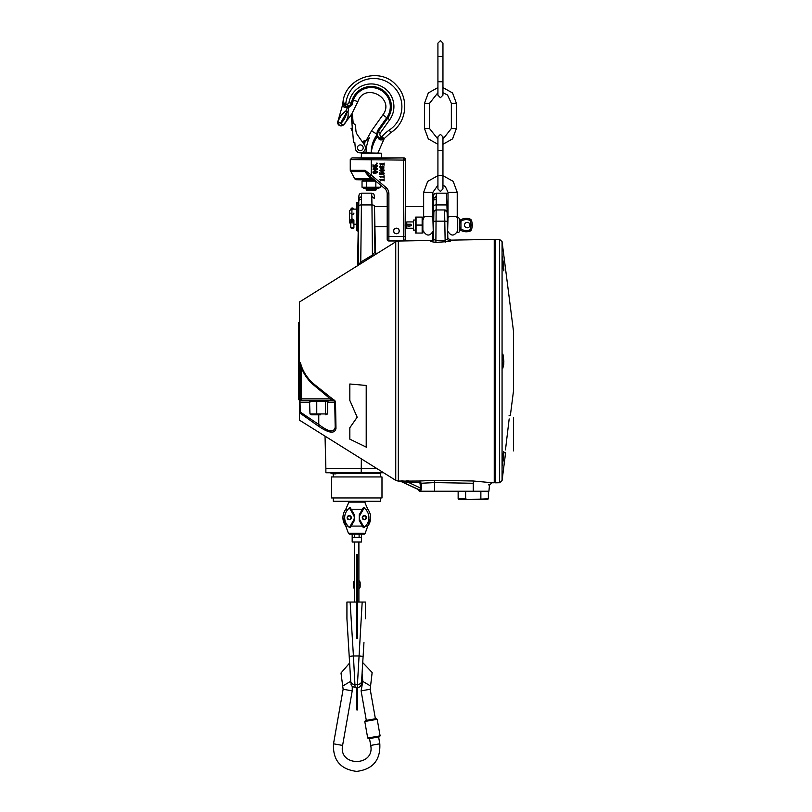 <?xml version="1.0" encoding="UTF-8"?>
<svg xmlns="http://www.w3.org/2000/svg" width="812" height="812" viewBox="0 0 812 812"><rect width="100%" height="100%" fill="white"/><g stroke="black" fill="none" stroke-linecap="round" stroke-linejoin="round"><path stroke-width="1.22" d="M405.492 224.325L405.665 159.588A1.685 1.675 -45 0 0 403.99 157.904L351.931 157.904L350.256 159.588L350.256 170.337L354.803 178.894L356.255 179.736L374.687 180.081M356.62 179.736L374.484 179.99M360.325 150.636A2.862 2.862 -4.9 0 1 357.848 146.343A2.862 2.862 -4.9 0 1 362.812 146.343A2.862 2.862 -4.9 0 1 360.325 150.636M365.349 147.358L365.349 147.378A5.034 5.034 -4.9 0 1 365.349 147.368A5.034 5.034 -4.9 0 0 364.466 144.932L357.402 134.802L364.466 144.912A5.034 5.034 -4.9 0 1 360.761 152.829A5.034 5.034 -4.9 0 1 355.311 148.241L354.803 142.323L353.555 142.425L351.18 114.583L352.428 114.472L353.169 123.15L355.443 125.038L355.92 130.712A8.394 8.394 175.1 0 0 357.402 134.802A8.394 8.394 -4.9 0 1 355.92 130.691M353.169 123.13L355.443 125.038M353.169 123.079L351.911 123.191M352.672 132.123L350.997 128.479L351.758 128.123L352.459 129.656M368.09 138.619C366.608 139.562 366.608 139.573 368.09 138.619C366.608 139.562 366.608 139.573 368.09 138.619L364.314 141.369L363.898 140.902L363.644 143.734M363.898 140.902L364.679 141.146M363.857 141.349L362.517 142.12L363.857 141.349M364.75 140.831L365.167 141.562L369.308 137.837L367.389 139.928M396.429 228.162A2.791 2.791 0 0 1 398.844 232.344A2.791 2.791 0 0 1 394.013 232.344A2.791 2.791 0 0 1 396.429 228.162M404.315 240.941A1.685 1.675 45 0 0 405.624 239.307L405.553 225.858M350.256 159.588L403.483 160.096L403.483 236.383L388.877 236.383L388.877 193.784A8.394 8.394 0 0 0 385.873 187.349L371.246 175.077L370.16 176.356L384.797 188.638A6.719 6.719 0 0 1 387.192 193.784L387.192 239.307A1.675 1.675 90 0 0 388.877 240.981L401.92 240.981M382.685 168.652L383.822 168.216L380.513 168.216L379.894 166.318L381.731 168.094L381.681 166.409L383.812 166.348L383.599 168.388M381.437 167.221L382.756 165.952L383.812 166.348L382.756 165.952L383.812 166.348L382.756 165.952L381.437 167.221M381.021 168.48L381.853 168.652M379.843 166.795L380.138 167.83M376.687 166.663L375.865 165.232L375.164 166.988L375.063 166.155L375.164 166.988L373.002 166.988L373.002 164.684L373.5 166.45L374.616 166.45L374.86 165.09L376.88 165.029L377.296 166.064L376.463 167.12M374.596 166.064L374.86 165.09L376.88 165.029L374.86 165.09L375.875 164.663L374.86 165.09L374.616 166.45M376.859 165.009L377.296 166.064M381.508 173.768L381.772 172.794L381.528 174.144L381.772 172.794L383.812 172.753M383.792 172.733L384.208 173.768L383.792 172.733L381.772 172.794L383.792 172.733L384.208 173.768L383.365 174.824M381.975 173.859L382.168 173.169L381.975 173.859L382.168 173.169L381.975 173.859L382.168 173.169L381.975 173.859L382.168 173.169L383.467 173.149L382.168 173.169L382.076 174.692L381.975 173.859L382.076 174.692L379.914 174.692L379.914 172.388L380.412 174.144L381.528 174.144M375.905 173.524L374.302 173.524M373.621 173.342L372.941 171.971M374.312 170.946L375.621 170.916M377.204 171.738L377.275 172.489M381.224 169.2L382.97 169.221M384.117 169.992L384.177 170.743M382.817 171.779L381.204 171.779M379.854 170.743L379.854 170.226M375.905 170.378L374.302 170.378M374.312 167.79L376.057 167.82M377.204 168.591L377.275 169.343M387.192 206.563L387.192 226.66M388.877 240.981L388.877 236.383L387.192 236.383L387.192 226.751L374.982 226.751M385.873 187.349L384.797 188.638A6.719 6.719 0 0 1 387.192 193.784L387.182 193.489M383.822 168.216L383.812 166.348M382.127 168.094L382.046 166.805L383.741 167.282L382.127 168.094L381.904 167.343L382.401 168.104L383.741 167.282L382.046 166.805M382.401 168.104L383.508 167.81M384.117 180.873L384.117 178.833L383.69 179.574L379.904 179.574L380.493 180.873L380.869 180.112L383.69 180.112L384.117 180.873M377.204 163.151L376.403 163.151L376.403 163.831L377.204 163.831L377.204 163.151M384.117 177.726L384.117 175.676L383.69 176.427L379.904 176.427L380.493 177.726L380.869 176.965L383.69 176.965L384.117 177.726M375.063 166.155L375.266 165.465L376.555 165.445M383.467 173.149L383.599 174.367M375.103 170.896L372.921 172.235L375.103 173.575L377.296 172.235L375.103 170.896M373.825 171.616L376.382 171.616L376.829 172.235L376.372 172.865L373.825 172.855L373.825 171.616L373.825 172.855L376.372 172.865L376.829 172.235L376.382 171.616L373.825 171.616M376.372 172.865L376.829 172.235M373.825 172.855L375.103 173.007M384.208 170.479L382.016 169.14L379.833 170.479L382.016 171.829L384.208 170.479M380.737 171.109L380.3 170.479L380.737 171.109L383.284 171.109L382.016 171.261L383.741 170.479L382.016 169.718L383.294 169.86L383.284 171.109M380.737 169.87L380.3 170.479L382.016 169.718M375.103 169.85L376.372 169.708L376.382 168.46L373.825 168.47L376.382 168.46L376.372 169.708L373.825 169.708L373.825 168.47L373.825 169.708M375.103 167.739L372.921 169.079L375.103 170.429L377.296 169.079L375.103 167.739M376.372 169.708L376.829 169.079M384.117 165.13L384.117 163.08L383.69 163.821L379.904 163.821L380.493 165.13L380.869 164.369L383.69 164.369L384.117 165.13M371.571 179.736L371.571 178.894L354.803 178.894M373.215 179.33L373.845 179.736A1.675 0.954 -90 0 1 373.215 179.33L371.246 178.62A1.675 0.589 -50 0 1 372.322 178.173M366.374 172.986L370.16 176.356L369.267 175.615L368.415 176.062L371.246 178.62L371.246 179.736M370.16 176.356L365.4 171.697A1.675 0.853 -2.4 0 0 364.913 171.596L368.415 176.062M403.99 157.904L371.246 158.411L371.246 175.077L365.106 170.337L365.4 171.697L365.106 170.337L364.913 171.596L350.591 171.596M405.158 236.383L403.483 236.383L403.544 240.585A1.675 1.675 -45 0 0 405.218 238.901L405.158 225.492M396.429 228.233A2.71 2.71 0 0 1 399.139 230.953A2.71 2.71 0 0 1 396.429 233.663A2.71 2.71 0 0 1 393.718 230.953A2.71 2.71 0 0 1 396.429 228.233M380.452 187.237L378.463 188.384L364.02 188.384L362.03 187.237L380.452 187.237L380.452 184.994M375.844 187.237L375.844 181.137L362.03 181.137L362.03 187.237M366.638 187.237L366.638 181.137M364.02 179.99L362.03 181.137M361.167 153.204L381.315 153.204L361.584 152.788L361.167 157.904M351.302 103.55L352.388 103.906L351.393 103.134A20.148 20.148 0 0 1 352.337 99.643L350.774 104.718L347.262 106.605A4.202 4.202 0 0 0 347.952 106.555L345.79 111.102C341.791 114.015 339.172 117.385 337.944 121.211L341.385 115.101L343.923 112.279M382.777 139.867L380.331 139.887L384.238 138.568L380.94 136.416A2.517 2.517 0 0 1 380.351 132.894L389.709 119.76A22.665 22.665 0 0 0 379.986 85.696A22.665 22.665 0 0 0 348.916 102.698A1.675 1.675 0 0 1 347.262 104.088L347.008 107.407L349.058 107.214L351.758 105.306L352.388 103.906M351.21 114.979L343.456 124.865A3.36 3.36 0 0 1 337.944 121.211A3.146 0.792 23.9 0 0 340.512 123.201L346.734 112.157C346.074 116.512 344.115 120.267 340.857 123.424A3.146 0.741 43.2 0 0 343.456 124.865L340.005 125.758L343.456 124.865C347.069 121.617 348.592 117.344 348.023 112.046L348.673 106.362A4.202 4.202 0 0 0 350.774 104.718L351.758 105.306M346.734 112.157A3.146 0.71 -3.8 0 0 348.023 112.046L345.79 111.102A3.146 0.71 -130.3 0 0 346.592 112.097M346.521 107.397L347.262 106.605L345.729 106.575L342.715 104.444C342.349 106.078 343.202 107.042 345.273 107.316L347.008 107.407M347.262 104.088L342.715 104.444L342.918 102.931L345.831 103.286A28.126 28.126 0 0 1 388.532 82.672A28.126 28.126 0 0 1 389.263 130.082L390.876 132.529C406.741 122.785 409.563 98.374 396.337 85.27C379.904 65.985 344.613 77.647 342.918 102.931M384.228 138.578L383.508 139.329M345.831 103.286A67.589 67.589 0 0 1 345.729 104.088L345.273 107.316M352.489 103.398L353.352 100.008A19.072 19.072 0 0 1 380.148 89.746A19.072 19.072 0 0 1 386.776 117.669L377.418 130.813L376.595 135.279A5.877 5.877 0 0 0 377.113 136.913L380.331 139.887A0.842 0.538 111.2 0 0 380.341 138.943L381.741 136.974A32.328 32.328 0 0 1 389.263 130.082M390.876 132.529L384.238 138.568L380.341 138.943L377.864 136.548A5.034 5.034 0 0 1 377.428 135.147L378.301 131.442A5.034 5.034 0 0 0 377.367 134.447L371.49 130.874L366.588 139.765M377.418 130.813L378.301 131.442L387.659 118.298A20.148 20.148 0 0 0 380.655 88.792A20.148 20.148 0 0 0 352.337 99.643L357.848 101.673C364.486 81.748 395.586 98.181 382.868 114.888L389.709 119.76M379.336 139.349L380.94 136.416M378.768 138.923L379.062 138.131M371.226 152.788A36.104 36.104 0 0 1 377.113 136.913L377.864 136.548A5.034 5.034 0 0 1 377.428 135.147L376.595 135.279A31.069 31.069 0 0 0 371.196 152.788M348.287 115.811L346.673 120.42M342.715 104.464L337.944 121.211L339.314 125.454L340.045 125.769L339.284 125.434M364.101 152.788L363.522 151.651M362.649 152.28L363.258 152.788M366.202 189.724L367.044 190.566L375.438 190.566L376.281 189.724L366.202 189.724L366.202 188.384M349.83 383.995L366.364 385.467L349.83 383.995L349.83 400.417L357.189 417.236L349.83 427.741L357.189 417.145M349.83 427.741L349.83 439.15L366.364 447.168L366.364 385.467M366.212 385.507L366.212 447.371M356.793 687.683L356.793 709.932L357.635 709.932L357.635 687.662M356.793 698.594L357.635 698.594M356.793 691.885L357.635 691.885M356.793 602.047L346.927 602.047L346.927 618.835L350.825 682.892M350.317 674.508L350.733 681.39A4.202 3.36 176.5 0 0 354.925 684.496L353.423 655.974A4.202 0.548 176.5 0 0 349.241 656.776M365.39 618.835L365.39 602.047L362.182 602.047L357.25 687.683C359.675 687.47 361.076 686.15 361.441 683.734L363.959 642.444M362.182 602.047L357.635 602.047M351.616 685.866L355.067 687.683L354.925 684.496L357.392 684.496A4.202 3.36 3.5 0 0 361.584 681.39M351.312 685.338L350.906 684.008M367.704 738.027L368.678 738.707L379.427 736.819L380.107 735.845L367.704 738.027L364.791 721.492L377.194 719.31L380.107 735.845M377.194 719.31L376.22 718.63L365.471 720.518L364.791 721.492M362.731 662.582L372.15 672.498L370.191 689.256L361.096 690.86L366.303 720.376M369.511 738.565L370.719 745.416L379.813 743.812C380.584 760.133 372.87 769.329 356.661 771.4C340.441 769.329 332.727 760.133 333.509 743.812L343.131 689.256L340.999 673.006L349.617 663.008M358.894 588.893A3.36 3.045 180 0 0 360.152 586.518L360.152 582.955A3.36 3.045 180 0 0 358.894 580.58M354.692 580.58A3.36 3.045 180 0 0 353.433 582.955L353.433 586.518A3.36 3.045 180 0 0 354.692 588.893M360.152 586.518A3.36 3.045 180 0 0 358.894 584.143M354.692 584.143A3.36 3.045 180 0 0 353.433 586.518M356.793 554.606L357.635 554.606L356.793 554.606L356.793 558.808L357.635 558.808L357.635 554.606M356.793 558.808L356.793 638.567L357.635 638.567L357.635 558.808M457.582 219.199L457.227 218.022C457.653 215.525 446.803 216.124 448.001 218.022L447.645 230.953C450.954 236.404 454.273 236.404 457.582 230.953M448.001 218.022L448.001 192.302L457.227 192.302L453.177 181.35L442.956 175.696M437.922 175.696L427.711 181.35L423.651 192.302L432.887 192.302L437.922 185.177M423.651 192.302L423.651 218.022C422.453 216.124 433.303 215.525 432.887 218.022L432.887 192.302M432.887 218.022L433.232 230.953C429.924 236.404 426.615 236.404 423.296 230.953M422.859 217.098L422.859 233.054M422.149 233.054L422.149 217.098L416.048 217.098L416.048 233.054L422.149 233.054M415.338 233.054L415.338 217.098M422.149 225.076L416.048 225.076M414.902 230.111L413.501 230.111L413.501 220.042L414.902 220.042M413.501 220.042L413.501 230.111M413.085 228.223L406.782 228.223L406.782 225.797M406.782 224.345L406.782 221.93L413.085 221.93M407.685 225.919L408.883 226.548L410.09 225.919L408.883 226.548L407.685 225.919M407.685 224.234L410.09 224.234M406.782 221.93L406.782 228.223M457.582 225.076L457.582 231.796C457.887 232.912 458.445 232.912 459.257 231.796L459.257 218.357C458.191 217.342 457.623 217.342 457.582 218.357L457.582 225.076M459.257 229.278L459.257 225.959L460.942 228.943L460.252 229.999L459.257 229.278L460.252 229.999A11.003 11.003 0 0 0 470.057 231.105A11.003 11.003 0 0 1 460.252 229.999M460.252 220.143L460.942 221.199L459.257 224.193L460.942 221.199A9.744 9.744 0 0 1 469.62 220.225L470.057 219.037A11.003 11.003 0 0 0 460.252 220.143A11.003 11.003 0 0 1 470.057 219.037A11.003 11.003 0 0 0 460.252 220.143L459.257 220.874M469.62 220.225A1.025 1.025 0 0 1 470.229 220.823L471.407 220.367A13.165 13.165 0 0 1 471.407 229.776A13.165 13.165 0 0 0 471.407 220.367A2.284 2.284 0 0 0 470.057 219.037A2.284 2.284 0 0 1 471.407 220.367A13.165 13.165 0 0 1 471.407 229.776A2.284 2.284 0 0 1 470.057 231.105A2.284 2.284 0 0 0 471.407 229.776L470.229 229.329A1.025 1.025 0 0 1 469.62 229.928L470.057 231.105M464.494 225.076A2.73 2.73 0 0 1 468.585 222.711A2.73 2.73 0 0 1 468.585 227.441A2.73 2.73 0 0 1 464.494 225.076M406.365 224.234L405.838 224.234A0.842 0.782 90 0 0 405.056 225.076A0.842 0.782 90 0 0 405.838 225.919L406.365 225.919M410.354 224.234L407.624 224.234M407.411 225.919L410.354 225.919M442.956 144.262L452.578 138.862L456.395 128.509L456.395 103.327L452.578 92.974L442.956 87.574M424.483 103.327L429.528 103.327L437.922 92.7L437.922 95.177L437.922 56.556L442.956 56.556L442.956 81.738L437.922 81.738L437.922 87.574L428.3 92.974L424.483 103.327L424.483 128.509L428.3 138.862L437.922 144.262M513.549 417.338L513.468 450.924L513.549 417.338M352.175 542.02L361.411 542.02L352.175 542.02L352.175 537.402L359.107 537.402L359.107 534.042M361.411 534.042L361.411 537.402L359.107 537.402M352.175 534.042L352.175 537.402M354.489 534.042L354.489 537.402M380.3 476.948L380.3 473.589L336.696 473.599A7.42 7.379 150.8 0 1 335.529 473.883L335.529 473.883M381.985 476.948L331.611 476.948L331.611 497.939L381.985 497.939L381.985 476.948M351.332 517.67A2.101 2.101 0 0 0 348.186 515.853A2.101 2.101 0 0 0 348.186 519.487A2.101 2.101 0 0 0 351.332 517.67M350.926 517.67A1.685 1.685 0 0 1 348.399 519.132A1.685 1.685 0 0 1 348.399 516.209A1.685 1.685 0 0 1 350.926 517.67M366.445 517.67A2.101 2.101 0 0 0 363.299 515.853A2.101 2.101 0 0 0 363.299 519.487A2.101 2.101 0 0 0 366.445 517.67M366.039 517.67A1.685 1.685 0 0 1 363.502 519.132A1.685 1.685 0 0 1 363.502 516.209A1.685 1.685 0 0 1 366.039 517.67M365.197 533.23L348.389 533.23L349.221 534.042L364.365 534.042L365.197 533.23L367.785 526.095L365.501 526.095L363.319 527.638L364.243 527.556L359.99 520.188A5.034 5.034 0 0 1 359.99 515.153L364.243 507.784L365.501 509.236L367.785 509.236L364.365 501.298M350.266 507.703L349.343 507.784L350.266 507.703L351.16 509.236L362.426 509.236L363.319 507.703L364.243 507.784M349.221 501.298L345.8 509.236L348.094 509.236L349.343 507.784L353.596 515.153A5.034 5.034 0 0 1 353.596 520.188L354.326 520.604L351.16 526.095L350.266 527.638L349.343 527.556L348.094 526.095L345.8 526.095L342.938 517.67A13.855 13.855 0 0 0 345.8 526.095L348.389 533.23M351.16 509.236L354.326 514.727L354.326 520.604M363.319 527.638L359.259 520.604L359.259 514.727L362.426 509.236M362.426 526.095L351.16 526.095M348.094 526.095A12.119 12.119 0 0 1 348.094 509.236M365.501 509.236A12.119 12.119 0 0 1 365.501 526.095M370.648 517.67L367.785 526.095A13.855 13.855 0 0 0 367.785 509.236M333.285 497.939L333.285 501.298L380.3 501.298L380.3 497.939M333.285 476.948L333.285 473.893L333.965 473.883M333.265 473.883A7.42 7.227 -112.6 0 1 332.108 473.599L332.037 473.599A7.42 7.379 -150.8 0 0 333.214 473.883L333.559 473.914M395.748 480.359L395.748 241.814L299.455 302.023L299.455 420.149L395.748 480.359L398.327 481.13L419.134 481.029L421.398 483.282L421.651 487.951L420.657 491.219L488.925 491.219L489.474 485.038L488.55 484.865M334.727 400.651L330.849 400.549A1.675 0.518 -90 0 1 330.332 398.885L313.006 384.462C307.687 379.722 303.749 373.967 301.191 367.207L300.237 362.325L301.749 367.014C304.327 373.591 308.276 379.174 313.564 383.772L335.508 401.331L335.975 428.462C334.717 434.156 328.677 433.263 317.878 425.752L299.455 412.75L299.455 411.501L318.771 424.483C328.454 431.923 333.925 432.867 335.183 427.315L334.727 400.651L335.508 401.331M320.314 414.82L311.676 414.82L309.961 413.937L309.534 400.549L299.973 400.549A1.675 1.675 90 0 1 299.455 400.468L299.76 398.885A1.675 0.893 90 0 0 300.653 400.549L299.973 400.549L300.267 411.471L299.455 412.577M299.455 362.314L300.237 362.304A2.517 1.34 90.7 0 0 300.237 362.304L299.455 362.314M299.455 399.707L298.613 399.707L298.613 322.465L299.455 322.465M465.621 499.613L480.887 499.613M298.613 379.092L298.613 380.716M298.451 379.092L298.613 376.321M309.961 413.937L327.581 413.937L327.581 401.382M325.856 414.82L327.581 413.937M316.761 413.937L316.761 401.382L328.007 401.382L328.007 400.549M325.571 413.937L325.571 401.382M309.961 401.382L316.761 401.382M506.495 441.474L505.47 449.909M509.165 418.931L505.541 449.28M495.564 482.815L494.741 481.983L494.741 240.19L495.564 239.357L495.564 482.815L499.613 482.744L499.613 239.428L495.564 239.357M513.529 331.54L513.529 390.633L513.529 331.54L502.07 241.631L502.07 361.086L502.932 354.123L503.846 361.086L502.932 368.049L502.07 361.086L502.07 480.542L505.622 452.639L504.364 452.599M503.592 456.506L503.846 452.477C503.866 456.648 501.989 469.377 502.07 464.535L502.212 465.459M502.07 464.535C501.989 460.404 503.866 447.635 503.846 452.477L503.724 451.543M503.714 364.629L503.846 361.086M503.846 269.696C503.866 274.537 501.989 261.768 502.07 257.637C501.989 252.796 503.866 265.524 503.846 269.696L503.724 270.629M502.07 257.637L502.181 256.704M433.344 207.507L432.948 218.184M418.941 489.849A1.675 1.563 -65 0 1 419.814 491.219L418.911 490.763A1.675 1.675 0 0 0 417.947 489.382L419.804 489.991L420.352 487.971L420.108 483.302L419.175 482.572L408.446 482.419L408.416 480.877L406.345 480.856M421.651 487.951L420.352 487.971L408.446 482.419L400.641 481.313A1.675 1.675 0 0 0 399.961 481.161M399.626 480.998A1.675 1.665 115 0 1 400.306 481.151L419.104 489.92A1.675 1.533 -65 0 1 419.946 491.219L420.657 491.219A1.675 1.462 -121.2 0 0 419.804 489.991L400.641 481.313M419.175 482.572L419.134 481.029L434.674 480.318L473.294 480.998L492.021 482.744L489.474 485.038M420.108 483.302L434.633 482.592L434.674 480.318M403.117 480.856L402.113 480.866M401.97 480.866L400.884 480.897M401.91 481.343L402.833 481.475M402.975 481.506L404.011 481.668M418.911 490.763L419.946 491.219M420.423 488.235L420.494 488.773M330.849 400.549L300.653 400.549A1.675 1.675 90 0 1 299.455 400.042M299.455 402.214L309.961 402.194M334.067 400.549A1.675 0.974 -90 0 1 333.184 399.555L330.332 398.885L301.303 398.885A1.675 0.518 -90 0 0 301.82 400.549M334.574 400.549L333.691 399.545M335.975 428.462A1.675 1.37 179 0 1 335.183 427.315L335.183 427.183M317.878 425.752L318.771 424.483L318.771 414.82M327.581 402.194L334.747 402.194A1.675 1.675 -113.2 0 0 333.082 400.549M358.133 264.966L360.761 262.093L372.424 255.059L374.971 252.075M373.266 255.871A2.517 0.721 -120.9 0 1 372.424 255.059L371.957 204.928A2.517 1.259 -0.5 0 1 374.484 206.136L374.9 251.507A2.517 2.497 -8.6 0 0 376.555 253.811L374.921 251.842M357.584 265.91L358.183 264.732A2.517 2.507 -169.1 0 1 358.183 264.732A2.517 2.507 -169.1 0 0 358.234 264.306L358.772 206.136A2.517 1.259 0.5 0 1 361.289 204.928L371.957 204.928L371.713 193.175L361.543 193.175L360.761 262.093A2.517 0.721 -121.3 0 0 361.847 263.007M358.183 264.732A2.517 2.507 -169.1 0 1 357.919 265.463M449.452 240.068L450.376 239.773A2.517 2.477 -175.7 0 0 450.406 240.149L450.376 239.784M450.163 241.458L435.932 242.372L430.928 241.611L430.949 240.484A2.517 2.517 0 0 0 433.425 238.007L433.405 239.164L435.892 240.555L435.932 242.372M448.001 205.02A2.517 1.259 178.4 0 0 446.925 204.928L446.427 193.175L436.267 193.175L435.892 240.555L445.118 240.382L447.605 238.819A2.517 2.497 179 0 0 450.163 241.265M447.605 238.819L447.3 221.767L447.605 238.819M445.159 242.209L444.783 221.158L436.227 221.158A2.517 0.65 -179 0 0 433.709 221.767L433.405 239.164A2.517 2.497 1 0 1 430.928 241.611M447.138 212.439A2.517 2.517 0 0 0 444.621 209.963L447.128 212.247A3.36 2.903 -179.9 0 1 447.138 212.439L447.3 221.767A2.517 0.65 179 0 0 444.783 221.158L444.621 209.963L436.389 209.963A2.517 2.517 0 0 0 433.872 212.439L434.024 211.627M433.709 221.767L433.862 212.866M434.471 210.846L435.323 210.196M361.299 196.534L358.782 198.625L357.554 265.697M361.543 193.175C359.655 194.291 358.874 192.647 358.782 198.595L358.792 201.071A2.517 1.868 180 0 1 361.31 199.255M375.459 253.039L374.484 206.136M371.947 196.534L374.464 198.595C374.362 192.119 373.124 194.18 371.703 193.175M436.024 196.534L433.506 198.625L433.141 218.753M436.267 193.175C434.369 194.291 433.598 192.647 433.506 198.595L433.517 201.071A2.517 1.868 180 0 1 436.034 199.255M433.192 239.032L433.273 230.111L433.425 238.007M432.887 232.11L432.755 239.682M301.262 400.549A1.675 0.893 -90 0 1 300.369 398.885L301.303 398.885L301.191 367.207L301.749 367.014M473.274 481.82L473.254 483.272C494.193 485.272 494.193 485.272 473.254 483.272L473.254 491.219M433.75 219.301L433.557 230.841M447.26 219.301L447.645 220.042M325.023 436.135L325.876 468.554L376.859 468.554M492.021 482.744L494.244 482.785L494.244 239.388L450.142 240.149L447.585 237.672M465.641 498.781L458.141 498.781L458.973 499.613L467.479 499.613L465.641 498.781L465.641 491.219M479.019 499.613L487.525 499.613L488.367 498.781L467.479 499.613M480.866 491.219L480.866 498.781M350.794 227.319L350.794 227.543A1.086 0.68 -0 0 0 351.88 228.233L352.814 228.233A1.086 0.68 -0 0 0 353.9 227.543L350.794 227.319L350.794 219.717L351.931 219.027L351.931 209.12L349.414 210.572L349.414 222.782L350.794 223.584M383.568 472.746L325.876 472.746L325.876 468.554M330.636 472.746L338.107 472.746M334.767 473.893L334.767 473.883A7.42 1.553 -95.1 0 0 334.991 473.599L334.158 473.883M334.991 473.599L334.128 473.609M335.062 473.914A7.349 5.857 -73.3 0 0 335.762 473.751A7.349 5.146 75.9 0 1 335.183 473.914M333.661 473.914A7.349 4.253 -77.7 0 1 333.194 473.751A7.349 5.085 76.1 0 0 333.803 473.914M351.931 219.027L353.9 220.042L353.9 220.996L352.814 219.95L352.814 221.646A1.086 1.076 -0 0 1 353.9 222.721L353.9 220.996M353.9 227.319L353.9 222.721M350.794 219.717L350.794 222.721A1.086 1.076 -0 0 1 351.88 221.646L352.814 221.646M350.794 222.721L353.9 223.077M350.794 220.996L352.814 219.95L352.814 219.027M350.794 213.16L351.88 214.246M353.9 213.16L352.814 214.246M357.178 202.401L356.549 203.03L356.549 230.324L357.178 230.953L357.178 202.401L358.711 202.401M363.817 141.745L364.659 141.816L364.73 140.983M363.005 142.81L363.766 142.374M364.649 141.856L365.167 141.562A38.753 38.753 0 0 0 364.426 144.414M371.246 158.411L351.931 157.904M403.909 240.951L388.877 240.585A1.675 1.675 180 0 1 387.192 238.901M388.877 193.784L387.192 193.611M365.106 170.337L350.256 170.337M403.483 160.096L405.158 160.096A1.675 1.675 -135 0 0 403.483 158.411L403.483 160.096M405.158 224.66L405.665 159.588M378.301 131.442L380.351 132.894M351.393 103.134L348.916 102.698M387.659 118.298A20.148 20.148 0 0 0 380.655 88.792A20.148 20.148 0 0 0 352.337 99.643M366.07 152.788A36.195 36.195 0 0 1 369.308 137.837M440.439 175.504L442.956 175.504L442.956 188.942L440.439 191.459L437.922 188.942L437.922 175.504L440.439 175.504M437.922 175.504L437.922 150.321L442.956 150.321L442.956 175.504M350.134 602.047L353.423 655.974L358.894 655.974A4.202 0.548 3.5 0 1 363.086 656.776M343.131 689.256L352.225 690.86L352.286 686.414M352.225 690.86L342.603 745.416L333.509 743.812M361.096 690.86L362.802 681.41L370.759 686.11M350.51 681.41L342.552 686.11M356.793 634.365L357.635 634.365M470.229 220.823A11.906 11.906 0 0 1 470.229 229.329M469.62 229.928A9.744 9.744 0 0 1 460.942 228.943L460.942 221.199M456.395 103.327L451.35 103.327L447.524 95.024L442.956 92.7M456.395 128.509L451.35 128.509L451.35 103.327M424.483 128.509L429.528 128.509L437.922 139.126M348.389 502.1L365.197 502.1M354.326 514.727L353.596 515.153M353.596 520.188L349.343 527.556M359.259 514.727L359.99 515.153M359.259 520.604L359.99 520.188M299.455 378.219L299.76 398.885L300.369 398.885L300.237 362.325M447.859 238.789L447.625 230.111M447.341 220.042L447.148 212.988M447.128 212.247L446.925 204.928L436.003 204.928A2.517 1.259 0.5 0 0 433.486 206.136L433.517 201.071M433.364 220.042L433.486 206.136M313.006 384.462A2.517 0.548 134.5 0 0 313.564 383.772M434.633 491.219L434.633 482.592L473.254 483.272M361.34 458.851L361.208 472.746M395.748 241.814L398.327 241.042L398.327 481.13M358.772 206.136L358.792 201.071M336.716 473.599L336.716 473.599A7.43 7.43 0 0 0 338.107 472.97M351.88 221.646L351.88 219.017M351.88 209.151L351.88 207.994L350.794 209.08M351.88 207.994L352.814 207.994L352.814 209.12M352.814 214.206A1.086 1.086 180 0 0 353.9 213.109M364.659 141.816L364.385 144.8M386.837 191.632L387.03 192.312M381.315 153.204L381.315 157.904M382.868 114.888L371.49 130.874M384.238 138.568L377.996 152.788M351.484 114.553L357.848 101.673M339.314 125.454L340.045 125.769M376.281 189.724L376.281 188.384M442.956 43.117L442.956 56.556L442.956 43.117L440.439 40.6L437.922 43.117L437.922 56.556M442.956 81.738L442.956 95.177L440.439 97.694L437.922 95.177M442.956 150.321L442.956 136.883L440.439 134.366L437.922 136.883L437.922 150.321M355.067 687.683L357.25 687.683M370.191 689.256L375.398 718.772M342.603 745.416C338.269 766.832 375.042 766.832 370.719 745.416M378.605 736.961L379.813 743.812M362.802 681.41L362.081 673.148M457.227 218.022L457.227 192.302M442.956 185.177L445.352 186.557L448.001 192.302M423.296 219.199L423.651 218.022M433.74 220.042L433.232 220.042M407.208 224.234C406.091 224.538 406.091 225.097 407.208 225.919M410.567 225.919C411.684 225.635 411.684 225.076 410.567 224.234M451.35 128.509L442.956 139.126M429.528 103.327L429.528 128.509M361.411 542.02L361.411 537.402M358.894 602.047L358.894 542.436M354.692 602.047L354.692 542.436M358.894 473.589L358.894 472.746M354.692 473.589L354.692 472.746M345.8 509.236A13.855 13.855 0 0 0 342.938 517.67M513.529 390.633L510.362 415.5L509.073 415.663M499.613 482.744L502.07 480.542M499.613 239.428L502.07 241.631M446.427 193.175L448.001 193.713M398.327 241.042L430.949 240.484M458.141 498.781L458.141 491.219M488.367 498.781L488.367 491.219M330.636 472.97A7.43 7.43 0 0 0 332.027 473.599L332.26 473.497M334.615 473.609L333.762 473.609M356.549 209.12L351.931 209.12M356.549 224.234L353.9 224.234M352.814 207.994L353.9 209.08M357.178 230.953L358.193 230.953M405.624 226.751L406.365 226.751M374.606 206.603L387.192 206.603M405.645 206.603L423.651 206.603"/></g></svg>
